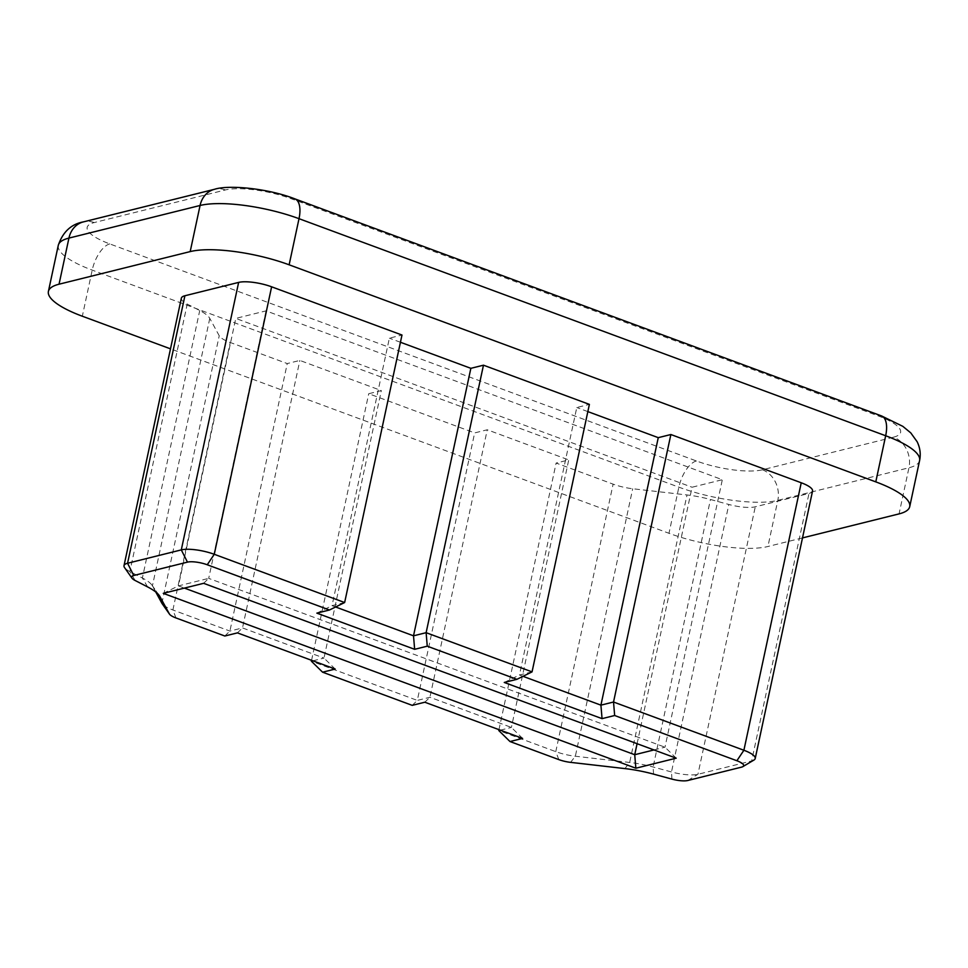 <?xml version="1.0" encoding="UTF-8"?>
<svg xmlns="http://www.w3.org/2000/svg" width="968" height="968" viewBox="0 0 968 968"><rect width="100%" height="100%" fill="white"/><g stroke="black" fill="none" stroke-linecap="round" stroke-linejoin="round"><path stroke-width="0.73" stroke-dasharray="4.84 3.63" d="M498.968 729.654L556.128 463.055L613.119 484.145A24.466 6.498 -167.9 0 0 632.697 488.743L687.014 494.963A44.032 11.689 12.1 0 1 710.451 499.488L728.831 504.473A24.466 6.498 -167.9 0 0 755.27 506.796L809.006 493.438A24.466 6.498 -167.9 0 0 812.551 491.03M500.347 730.162L511.394 727.416L568.736 459.921L556.128 463.055M753.903 760.074A24.466 6.498 12.1 0 1 751.664 760.933L697.928 774.291A24.466 6.498 12.1 0 1 671.49 771.968L653.11 766.983A44.032 11.689 -167.9 0 0 629.672 762.457L575.343 756.238A24.466 6.498 12.1 0 1 555.777 751.64L498.786 730.55M532.049 671.877L519.441 675.011L576.783 407.516L589.391 404.382M504.267 682.464L519.441 675.011L522.998 676.33M587.842 411.606L576.783 407.516M344.644 602.532L332.036 605.665L389.378 338.171L401.986 335.037M316.863 613.131L332.036 605.665L335.594 606.984M400.437 342.261L389.378 338.171M155.775 592.029L152.424 585.87A44.032 11.689 -167.9 0 0 151.976 585.144A44.032 11.689 -167.9 0 0 142.381 578.017L129.881 571.568A24.466 6.498 12.1 0 1 124.557 567.611M181.355 298.168A24.466 6.498 -167.9 0 0 187.235 304.073L199.735 310.522A44.032 11.689 12.1 0 1 209.778 318.387L219.228 335.763A24.466 6.498 -167.9 0 0 230.239 342.478L287.242 363.569L299.85 360.435L381.331 390.588L368.723 393.722L474.647 432.914L487.255 429.78L568.736 459.921M312.93 660.817L323.99 658.071L242.508 627.93L229.9 631.063L172.897 609.973A24.466 6.498 12.1 0 1 162.14 603.657M224.818 636.012L229.9 631.063L287.242 363.569M237.426 632.878L242.508 627.93L299.85 360.435M335.194 669.057L323.99 658.071L381.331 390.588M311.563 660.321L368.723 393.722M522.599 738.403L511.394 727.416L429.913 697.262L417.305 700.409L474.647 432.914M412.223 705.357L417.305 700.409L311.369 661.205M424.831 702.224L429.913 697.262L487.255 429.78M637.089 743.702L692.072 487.231L722.334 479.704L266.043 310.873L235.781 318.399L692.072 487.231M653.945 749.946L664.992 747.199L722.334 479.704M676.208 758.174L664.992 747.199L208.701 578.368L266.043 310.873M203.619 583.317L208.701 578.368L178.439 585.894L235.781 318.399M163.265 593.348L178.439 585.894L184.404 588.096M802.508 537.905L767.926 546.496A73.386 19.493 12.1 0 1 668.985 533.295L170.489 348.843M558.839 759.614L555.777 751.64L613.119 484.145M570.588 762.36L575.343 756.238L632.697 488.743M624.904 768.592L629.672 762.457L687.014 494.963M653.557 774.122L653.11 766.983L710.451 499.488M671.937 779.107L671.49 771.968L728.831 504.473M687.8 780.498L697.928 774.291L755.27 506.796M741.536 767.14L751.664 760.933L809.006 493.438M135.121 580.485L129.881 571.568L187.235 304.073M147.62 586.923L142.381 578.017L199.735 310.522M158.643 594.739L152.424 585.87L209.778 318.387M161.886 603.245L219.228 335.763M175.97 617.947L172.897 609.973L230.239 342.478M58.286 245.315A73.386 19.493 -167.9 0 0 92.214 270.108L678.87 487.17A73.386 19.493 -167.9 0 0 777.812 500.371L908.952 467.774L899.066 513.887M893.524 437.173L762.385 469.782A48.92 12.995 12.1 0 1 696.428 460.974L109.771 243.912A48.92 12.995 12.1 0 1 94.247 222.567L225.387 189.958A48.92 12.995 12.1 0 1 291.344 198.767L878.012 415.829A48.92 12.995 12.1 0 1 893.524 437.173A24.466 20.727 76 0 1 908.952 467.774A73.386 19.493 -167.9 0 0 919.6 460.538M762.385 469.782A24.466 20.727 76 0 1 777.812 500.371L767.926 546.496M696.428 460.974A24.466 11.253 110.3 0 0 678.87 487.17L668.985 533.295M109.771 243.912A24.466 11.253 -69.7 0 0 92.214 270.108L82.328 316.221M94.247 222.567A24.466 20.727 76 0 0 83.405 221.89M225.387 189.958A24.466 20.727 76 0 0 214.545 189.28M291.344 198.767A24.466 11.253 110.3 0 1 294.889 198.876M881.558 415.95A24.466 11.253 -69.7 0 0 878.012 415.829M151.976 585.144L159.345 595.635"/><path stroke-width="1.45" d="M635.855 768.217L163.265 593.348L203.619 583.317L676.208 758.174L635.855 768.217L634.73 754.713L637.089 743.702M412.223 705.357L424.831 702.224L522.599 738.403L509.991 741.536L558.839 759.614A14.677 3.896 -167.9 0 0 570.588 762.36L624.904 768.592A53.821 14.29 12.1 0 1 653.557 774.122L671.937 779.107A14.677 3.896 -167.9 0 0 687.8 780.498L741.536 767.14A14.677 3.896 -167.9 0 0 742.88 766.62A14.677 3.896 -167.9 0 0 736.878 760.739L614.656 715.509L602.048 718.643L504.267 682.464L516.876 679.33L427.251 646.176L414.643 649.31L316.863 613.131L329.471 609.997L207.249 564.767A14.677 3.896 -167.9 0 0 187.465 562.13L133.729 575.488A14.677 3.896 -167.9 0 0 131.926 578.102A14.677 3.896 -167.9 0 0 135.121 580.485L147.62 586.923A53.821 14.29 12.1 0 1 159.345 595.635A53.821 14.29 12.1 0 1 159.901 596.53L169.364 613.906A14.677 3.896 -167.9 0 0 169.509 614.16A14.677 3.896 -167.9 0 0 175.97 617.947L224.818 636.012L237.426 632.878L335.194 669.057L322.586 672.191L412.223 705.357M500.347 730.162L498.786 730.55L498.968 729.654M522.998 676.33L600.922 705.152L613.53 702.018L743.896 750.26A24.466 6.498 12.1 0 1 755.209 758.525A24.466 6.498 12.1 0 1 753.903 760.074L742.88 766.62M755.209 758.525L812.551 491.03A24.466 6.498 -167.9 0 0 801.238 482.766L670.872 434.523L658.264 437.657L587.842 411.606M614.656 715.509L613.53 702.018L670.872 434.523M602.048 718.643L600.922 705.152L658.264 437.657M335.594 606.984L413.517 635.819L426.126 632.685L532.049 671.877L589.391 404.382L483.468 365.19L470.859 368.324L400.437 342.261M427.251 646.176L426.126 632.685L483.468 365.19M414.643 649.31L413.517 635.819L470.859 368.324M344.644 602.532L401.986 335.037L271.621 286.806A24.466 6.498 -167.9 0 0 238.636 282.402L184.9 295.76A24.466 6.498 -167.9 0 0 181.355 298.168L124.013 565.663A24.466 6.498 12.1 0 1 127.558 563.255L181.294 549.897A24.466 6.498 12.1 0 1 214.267 554.289L344.644 602.532L329.471 609.997M131.926 578.102L124.557 567.611A24.466 6.498 12.1 0 1 124.013 565.663M169.509 614.16L162.14 603.657A24.466 6.498 12.1 0 1 161.886 603.245L155.775 592.029M322.586 672.191L311.369 661.205L311.563 660.321M311.369 661.205L312.93 660.817M184.404 588.096L634.73 754.713L653.945 749.946M170.489 348.843L82.328 316.221A73.386 19.493 12.1 0 1 48.4 291.441A73.386 19.493 12.1 0 1 59.048 284.205L190.188 251.595A73.386 19.493 12.1 0 1 289.129 264.808L875.786 481.87A73.386 19.493 12.1 0 1 909.714 506.663A73.386 19.493 12.1 0 1 899.066 513.887L802.508 537.905M532.049 671.877L516.876 679.33M498.786 730.55L509.991 741.536M736.878 760.739L743.896 750.26L801.238 482.766M207.249 564.767L214.267 554.289L271.621 286.806M187.465 562.13L181.294 549.897L238.636 282.402M133.729 575.488L127.558 563.255L184.9 295.76M289.129 264.808L299.015 218.683A73.386 19.493 -167.9 0 0 200.073 205.482L68.934 238.092A73.386 19.493 -167.9 0 0 58.286 245.315C62.823 231.945 71.184 224.128 83.405 221.89L214.545 189.28C228.884 184.598 268.451 188.506 294.889 198.876A24.466 11.253 110.3 0 1 299.015 218.683L885.672 435.757A24.466 11.253 -69.7 0 0 881.558 415.95L902.817 426.344L910.779 432.89L917.168 441.771C920.108 447.869 920.919 454.125 919.6 460.538A73.386 19.493 -167.9 0 0 885.672 435.757L875.786 481.87M83.405 221.89A24.466 20.727 76 0 0 68.934 238.092L59.048 284.205M214.545 189.28A24.466 20.727 76 0 0 200.073 205.482L190.188 251.595M159.901 596.53L158.643 594.739M169.364 613.906L161.886 603.245M919.6 460.538L909.714 506.663M58.286 245.315L48.4 291.441M294.889 198.876L881.558 415.95"/></g></svg>
